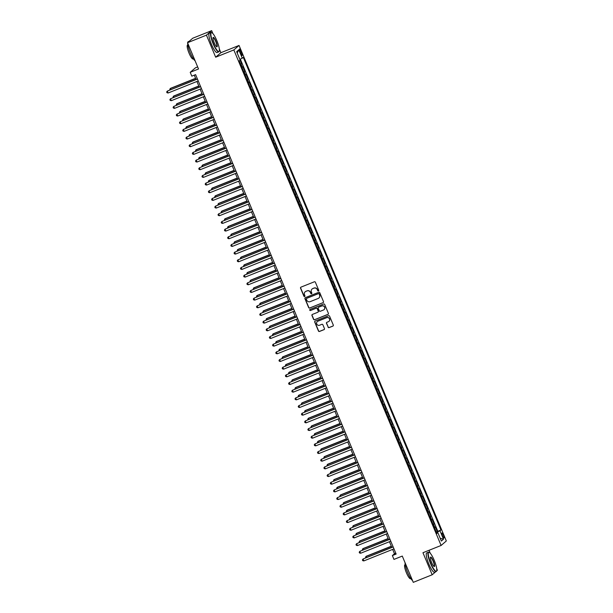 <?xml version="1.0" encoding="UTF-8"?>
<svg xmlns="http://www.w3.org/2000/svg" width="613" height="613" viewBox="0 0 613 613"><rect width="100%" height="100%" fill="white"/><g stroke="black" fill="none" stroke-linecap="round" stroke-linejoin="round"><path stroke-width="0.92" d="M318.438 290.983A0.575 0.559 -130.8 0 0 318.737 290.248L315.389 282.248A0.82 0.797 -130.8 0 0 314.331 281.796L300.968 287.145A0.82 0.797 -130.8 0 0 300.546 288.194L303.887 296.194A0.575 0.559 -130.8 0 0 304.784 296.424A0.575 0.559 -130.8 0 0 304.929 295.78L304.5 294.746A2.621 2.552 -130.8 0 1 305.864 291.382L306.975 290.937A2.621 2.552 -130.8 0 1 310.362 292.393L310.791 293.428A0.575 0.559 -130.8 0 0 311.688 293.658A0.575 0.559 -130.8 0 0 311.833 293.014L311.404 291.98A2.621 2.552 -130.8 0 1 312.768 288.616L313.879 288.171A2.621 2.552 -130.8 0 1 317.266 289.635L317.695 290.669A0.575 0.559 -130.8 0 0 318.438 290.983M312.14 288.984A2.621 2.552 -130.8 0 1 312.906 288.501L314.025 288.049A2.621 2.552 -130.8 0 1 317.404 289.512L317.841 290.547A0.575 0.559 -130.8 0 0 318.66 290.823M300.83 287.221A0.82 0.797 -130.8 0 0 300.684 288.072L304.033 296.071A0.575 0.559 -130.8 0 0 304.853 296.355M305.236 291.75A2.621 2.552 -130.8 0 1 306.002 291.259L307.121 290.815A2.621 2.552 -130.8 0 1 310.5 292.271L310.937 293.313A0.575 0.559 -130.8 0 0 311.756 293.589M443.406 535.134A2.667 0.567 68.2 0 0 441.965 533.042A2.667 0.567 68.2 0 0 442.502 535.908A2.667 0.567 68.2 0 0 443.942 537.999A2.667 0.567 68.2 0 0 443.406 535.134M328.062 327.15A0.82 0.797 -130.8 0 0 329.12 327.603L332.867 326.108A0.82 0.797 -130.8 0 0 333.296 325.059L329.579 316.17A0.82 0.797 -130.8 0 0 328.522 315.718L315.159 321.066A0.82 0.797 -130.8 0 0 314.73 322.116L318.446 330.997A0.82 0.797 -130.8 0 0 319.503 331.457L324.032 329.641A0.82 0.797 -130.8 0 0 324.461 328.591L322.875 324.79A0.82 0.797 -130.8 0 0 321.817 324.331L319.572 325.235A2.191 2.13 -130.8 0 1 317.296 321.564A2.191 2.13 -130.8 0 1 317.886 321.204L326.683 317.68A2.191 2.13 -130.8 0 1 328.951 321.358A2.191 2.13 -130.8 0 1 328.369 321.71L326.898 322.3A0.82 0.797 -130.8 0 0 326.476 323.35L328.2 327.028A0.82 0.797 -130.8 0 0 329.258 327.488L333.012 325.986A0.82 0.797 -130.8 0 0 333.158 325.909M212.895 33.592L211.661 30.65L206.451 35.148L187.54 42.718L198.528 68.985L190.214 72.319L191.815 76.158L195.601 74.64L396.144 554.06L392.358 555.57L393.967 559.408L402.281 556.075L413.277 582.35L432.18 574.779L435.697 571.753M206.451 35.148L215.676 57.201L233.829 49.929L441.107 545.463L422.955 552.727L432.18 574.779M323.074 302.692A0.82 0.797 -130.8 0 0 323.503 301.642L319.787 292.753A0.82 0.797 -130.8 0 0 318.729 292.301L305.366 297.65A0.82 0.797 -130.8 0 0 304.937 298.7L308.653 307.58A0.82 0.797 -130.8 0 0 309.711 308.04L323.212 302.569A0.82 0.797 -130.8 0 0 323.358 302.493M324.683 304.462L328.399 313.35A0.82 0.797 -130.8 0 1 327.97 314.4L314.607 319.748A0.82 0.797 -130.8 0 1 313.549 319.289L311.963 315.488A0.82 0.797 -130.8 0 1 312.385 314.438L317.81 312.27A0.82 0.797 -130.8 0 0 318.239 311.22L317.182 308.699A0.82 0.797 -130.8 0 0 316.124 308.239L310.484 310.5A0.575 0.559 -130.8 0 1 309.887 309.542A0.575 0.559 -130.8 0 1 310.04 309.442L323.626 304.01A0.82 0.797 -130.8 0 1 324.683 304.462M436.571 570.994L437.398 570.282L436.701 568.626M187.54 42.718L192.758 38.221L211.661 30.65M436.241 532.038L437.314 531.609L435.391 527.011L434.87 527.448L433.59 524.383L433.153 524.659M433.031 524.368L434.104 523.939L432.18 519.341L431.667 519.778L430.38 516.713L429.943 516.989M429.828 516.698L430.893 516.269L428.97 511.663L428.456 512.108L427.169 509.043L426.74 509.311M426.617 509.028L427.69 508.598L425.759 503.993L425.246 504.438L423.966 501.373L423.529 501.641M423.407 501.357L424.48 500.928L422.556 496.323L422.035 496.768L420.756 493.703L420.319 493.971M420.196 493.687L421.269 493.258L419.346 488.653L418.832 489.097L417.545 486.032L417.108 486.301M416.993 486.017L418.058 485.588L416.135 480.983L415.622 481.427L414.334 478.362L413.905 478.63M413.783 478.347L414.855 477.918L412.924 473.313L412.411 473.757L411.131 470.692L410.695 470.96M410.572 470.677L411.645 470.248L409.714 465.642L409.2 466.087L407.921 463.014L407.484 463.29M407.361 462.999L408.434 462.577L406.511 457.972L405.998 458.417L404.71 455.344L404.274 455.62M404.159 455.329L405.224 454.907L403.3 450.302L402.787 450.747L401.5 447.674L401.071 447.95M400.948 447.659L402.013 447.229L400.09 442.632L399.576 443.076L398.297 440.004L397.86 440.28M397.737 439.988L398.81 439.559L396.879 434.962L396.366 435.406L395.086 432.334L394.649 432.609M394.527 432.318L395.6 431.889L393.676 427.292L393.163 427.736L391.876 424.663L391.439 424.939M391.324 424.648L392.389 424.219L390.466 419.621L389.952 420.058L388.665 416.993L388.236 417.269M388.113 416.978L389.178 416.549L387.255 411.951L386.742 412.388L385.462 409.323L385.025 409.599M384.903 409.308L385.975 408.879L384.044 404.274L383.531 404.718L382.251 401.653L381.815 401.921M381.692 401.638L382.765 401.209L380.842 396.603L380.328 397.048L379.041 393.983L378.604 394.251M378.489 393.967L379.554 393.538L377.631 388.933L377.118 389.378L375.83 386.313L375.394 386.581M375.279 386.297L376.344 385.868L374.42 381.263L373.907 381.707L372.627 378.642L372.191 378.911M372.068 378.627L373.141 378.198L371.21 373.593L370.696 374.037L369.417 370.972L368.98 371.24M368.857 370.957L369.93 370.528L368.007 365.923L367.493 366.367L366.206 363.302L365.769 363.57M365.654 363.287L366.72 362.858L364.796 358.253L364.283 358.697L362.996 355.624L362.559 355.9M362.444 355.609L363.509 355.188L361.586 350.582L361.072 351.027L359.785 347.954L359.356 348.23M359.233 347.939L360.306 347.517L358.375 342.912L357.862 343.357L356.582 340.284L356.145 340.56M356.023 340.269L357.095 339.84L355.172 335.242L354.651 335.686L353.372 332.614L352.935 332.89M352.812 332.598L353.885 332.169L351.962 327.572L351.448 328.016L350.161 324.944L349.724 325.219M349.609 324.928L350.674 324.499L348.751 319.902L348.238 320.346L346.95 317.273L346.521 317.549M346.399 317.258L347.471 316.829L345.54 312.232L345.027 312.668L343.747 309.603L343.311 309.879M343.188 309.588L344.261 309.159L342.338 304.561L341.816 304.998L340.537 301.933L340.1 302.209M339.977 301.918L341.05 301.489L339.127 296.884L338.614 297.328L337.326 294.263L336.889 294.531M336.775 294.248L337.84 293.819L335.916 289.213L335.403 289.658L334.116 286.593L333.687 286.861M333.564 286.577L334.637 286.148L332.706 281.543L332.192 281.988L330.913 278.923L330.476 279.191M330.353 278.907L331.426 278.478L329.503 273.873L328.982 274.317L327.702 271.252L327.265 271.521M327.143 271.237L328.216 270.808L326.292 266.203L325.779 266.647L324.492 263.582L324.055 263.851M323.94 263.567L325.005 263.138L323.082 258.533L322.568 258.977L321.281 255.912L320.852 256.18M320.729 255.897L321.802 255.468L319.871 250.863L319.358 251.307L318.078 248.234L317.641 248.51M317.519 248.219L318.591 247.798L316.668 243.192L316.147 243.637L314.867 240.564L314.431 240.84M314.308 240.549L315.381 240.127L313.458 235.522L312.944 235.967L311.657 232.894L311.22 233.17M311.105 232.879L312.17 232.45L310.247 227.852L309.734 228.297L308.446 225.224L308.017 225.5M307.895 225.209L308.967 224.779L307.036 220.182L306.523 220.626L305.243 217.554L304.807 217.83M304.684 217.538L305.757 217.109L303.826 212.512L303.312 212.956L302.033 209.884L301.596 210.159M301.473 209.868L302.546 209.439L300.623 204.842L300.109 205.278L298.822 202.213L298.385 202.489M298.27 202.198L299.336 201.769L297.412 197.171L296.899 197.608L295.612 194.543L295.182 194.819M295.06 194.528L296.125 194.099L294.202 189.494L293.688 189.938L292.409 186.873L291.972 187.141M291.849 186.858L292.922 186.429L290.991 181.823L290.478 182.268L289.198 179.203L288.761 179.471M288.639 179.188L289.711 178.758L287.788 174.153L287.275 174.598L285.987 171.533L285.551 171.801M285.436 171.517L286.501 171.088L284.578 166.483L284.064 166.928L282.777 163.863L282.348 164.131M282.225 163.847L283.29 163.418L281.367 158.813L280.854 159.257L279.574 156.192L279.137 156.461M279.015 156.177L280.087 155.748L278.156 151.143L277.643 151.587L276.363 148.522L275.927 148.79M275.804 148.507L276.877 148.078L274.953 143.473L274.44 143.917L273.153 140.844L272.716 141.12M272.601 140.829L273.666 140.408L271.743 135.802L271.23 136.247L269.942 133.174L269.513 133.45M269.391 133.159L270.456 132.737L268.532 128.132L268.019 128.577L266.739 125.504L266.303 125.78M266.18 125.489L267.253 125.06L265.322 120.462L264.808 120.907L263.529 117.834L263.092 118.11M262.969 117.819L264.042 117.389L262.119 112.792L261.605 113.236L260.318 110.164L259.881 110.44M259.766 110.148L260.832 109.719L258.908 105.122L258.395 105.566L257.108 102.494L256.671 102.769M256.556 102.478L257.621 102.049L255.698 97.452L255.184 97.888L253.897 94.823L253.468 95.099M253.345 94.808L254.418 94.379L252.487 89.782L251.974 90.218L250.694 87.153L250.257 87.429M250.135 87.138L251.207 86.709L249.284 82.104L248.763 82.548L247.483 79.483L247.047 79.751M246.932 79.468L247.997 79.039L246.074 74.434L245.56 74.878L244.273 71.813L243.836 72.081M243.721 71.798L244.786 71.369L242.863 66.763L241.913 67.484M240.012 51.798L240.717 53.484A2.582 0.544 68.2 0 0 242.12 55.507A2.582 0.544 68.2 0 0 241.591 52.733L240.886 51.048A2.582 0.544 68.2 0 0 239.491 49.025A2.582 0.544 68.2 0 0 240.012 51.798M233.829 49.929L239.039 45.439L446.325 540.965L441.107 545.463M437.314 531.609L440.962 529.931L243.307 57.415L239.882 59.415M440.962 529.931L439.973 530.781L443.505 539.218L441.36 541.064L437.835 532.628L436.847 533.479L239.185 60.963L240.173 60.112L236.649 51.676L238.786 49.829L242.319 58.266M240.511 64.127L241.583 63.698L240.633 64.411M244.786 71.369L244.273 71.813M247.997 79.039L247.483 79.483M251.207 86.709L250.694 87.153M254.418 94.379L253.897 94.823M257.621 102.049L257.108 102.494M260.832 109.719L260.318 110.164M264.042 117.389L263.529 117.834M267.253 125.06L266.739 125.504M270.456 132.737L269.942 133.174M273.666 140.408L273.153 140.844M276.877 148.078L276.363 148.522M280.087 155.748L279.574 156.192M283.29 163.418L282.777 163.863M286.501 171.088L285.987 171.533M289.711 178.758L289.198 179.203M292.922 186.429L292.409 186.873M296.125 194.099L295.612 194.543M299.336 201.769L298.822 202.213M302.546 209.439L302.033 209.884M305.757 217.109L305.243 217.554M308.967 224.779L308.446 225.224M312.17 232.45L311.657 232.894M315.381 240.127L314.867 240.564M318.591 247.798L318.078 248.234M321.802 255.468L321.281 255.912M325.005 263.138L324.492 263.582M328.216 270.808L327.702 271.252M331.426 278.478L330.913 278.923M334.637 286.148L334.116 286.593M337.84 293.819L337.326 294.263M341.05 301.489L340.537 301.933M344.261 309.159L343.747 309.603M347.471 316.829L346.95 317.273M350.674 324.499L350.161 324.944M353.885 332.169L353.372 332.614M357.095 339.84L356.582 340.284M360.306 347.517L359.785 347.954M363.509 355.188L362.996 355.624M366.72 362.858L366.206 363.302M369.93 370.528L369.417 370.972M373.141 378.198L372.627 378.642M376.344 385.868L375.83 386.313M379.554 393.538L379.041 393.983M382.765 401.209L382.251 401.653M385.975 408.879L385.462 409.323M389.178 416.549L388.665 416.993M392.389 424.219L391.876 424.663M395.6 431.889L395.086 432.334M398.81 439.559L398.297 440.004M402.013 447.229L401.5 447.674M405.224 454.907L404.71 455.344M408.434 462.577L407.921 463.014M411.645 470.248L411.131 470.692M414.855 477.918L414.334 478.362M418.058 485.588L417.545 486.032M421.269 493.258L420.756 493.703M424.48 500.928L423.966 501.373M427.69 508.598L427.169 509.043M430.893 516.269L430.38 516.713M434.104 523.939L433.59 524.383M437.782 531.203L240.342 59.2M241.583 63.698L240.104 60.174M197.67 66.924L195.424 67.821L190.214 72.319M215.676 57.201L220.887 52.703L219.308 48.933M220.887 52.703L239.039 45.439M430.288 553.286L429.039 550.29M392.649 549.386L394.473 553.754L392.358 555.57M194.283 75.169L196.06 79.422M196.919 81.475L199.263 87.092M200.129 89.146L202.474 94.762M203.332 96.816L205.684 102.432M206.543 104.486L208.895 110.102M209.753 112.156L212.098 117.773M212.964 119.826L215.309 125.443M216.167 127.496L218.519 133.113M219.377 135.167L221.73 140.783M222.588 142.844L224.933 148.453M225.799 150.514L228.143 156.123M229.001 158.185L231.354 163.794M232.212 165.855L234.564 171.464M235.423 173.525L237.767 179.134M238.633 181.195L240.978 186.812M241.844 188.865L244.189 194.482M245.047 196.535L247.399 202.152M248.257 204.206L250.602 209.822M251.468 211.876L253.813 217.492M254.679 219.546L257.023 225.163M257.881 227.216L260.234 232.833M261.092 234.886L263.444 240.503M264.303 242.556L266.647 248.173M267.513 250.234L269.858 255.843M270.716 257.904L273.069 263.513M273.927 265.575L276.279 271.184M277.137 273.245L279.482 278.854M280.348 280.915L282.693 286.524M283.551 288.585L285.903 294.202M286.761 296.255L289.114 301.872M289.972 303.925L292.317 309.542M293.183 311.596L295.527 317.212M296.385 319.266L298.738 324.882M299.596 326.936L301.948 332.553M302.807 334.606L305.151 340.223M306.017 342.276L308.362 347.893M309.22 349.946L311.573 355.563M312.431 357.624L314.783 363.233M315.641 365.294L317.986 370.903M318.852 372.965L321.197 378.573M322.055 380.635L324.407 386.244M325.265 388.305L327.618 393.914M328.476 395.975L330.821 401.592M331.687 403.645L334.031 409.262M334.89 411.315L337.242 416.932M338.1 418.985L340.453 424.602M341.311 426.656L343.655 432.272M344.521 434.326L346.866 439.942M347.732 441.996L350.077 447.613M350.935 449.666L353.287 455.283M354.145 457.336L356.49 462.953M357.356 465.014L359.701 470.623M360.567 472.684L362.911 478.293M363.77 480.354L366.122 485.963M366.98 488.025L369.332 493.634M370.191 495.695L372.535 501.304M373.401 503.365L375.746 508.982M376.604 511.035L378.957 516.652M379.815 518.705L382.167 524.322M383.025 526.375L385.37 531.992M386.236 534.046L388.581 539.662M389.439 541.716L391.791 547.332M395.791 553.225L394.473 553.754M245.123 75.154L245.56 74.878M248.334 82.824L248.763 82.548M251.537 90.494L251.974 90.218M254.747 98.164L255.184 97.888M257.958 105.834L258.395 105.566M261.169 113.505L261.605 113.236M264.372 121.175L264.808 120.907M267.582 128.845L268.019 128.577M270.793 136.515L271.23 136.247M274.003 144.185L274.44 143.917M277.214 151.863L277.643 151.587M280.417 159.533L280.854 159.257M283.627 167.203L284.064 166.928M286.838 174.874L287.275 174.598M290.049 182.544L290.478 182.268M293.252 190.214L293.688 189.938M296.462 197.884L296.899 197.608M299.673 205.554L300.109 205.278M302.883 213.224L303.312 212.956M306.086 220.895L306.523 220.626M309.297 228.565L309.734 228.297M312.507 236.235L312.944 235.967M315.718 243.905L316.147 243.637M318.921 251.575L319.358 251.307M322.131 259.253L322.568 258.977M325.342 266.923L325.779 266.647M328.553 274.593L328.982 274.317M331.756 282.264L332.192 281.988M334.966 289.934L335.403 289.658M338.177 297.604L338.614 297.328M341.387 305.274L341.816 304.998M344.59 312.944L345.027 312.668M347.801 320.614L348.238 320.346M351.011 328.284L351.448 328.016M354.222 335.955L354.651 335.686M357.425 343.625L357.862 343.357M360.636 351.295L361.072 351.027M363.846 358.965L364.283 358.697M367.057 366.643L367.493 366.367M370.26 374.313L370.696 374.037M373.47 381.983L373.907 381.707M376.681 389.653L377.118 389.378M379.891 397.324L380.328 397.048M383.102 404.994L383.531 404.718M386.305 412.664L386.742 412.388M389.516 420.334L389.952 420.058M392.726 428.004L393.163 427.736M395.937 435.674L396.366 435.406M399.14 443.345L399.576 443.076M402.35 451.015L402.787 450.747M405.561 458.685L405.998 458.417M408.771 466.355L409.2 466.087M411.974 474.033L412.411 473.757M415.185 481.703L415.622 481.427M418.395 489.373L418.832 489.097M421.606 497.043L422.035 496.768M424.809 504.714L425.246 504.438M428.02 512.384L428.456 512.108M431.23 520.054L431.667 519.778M437.835 532.628L436.64 532.981M434.441 527.724L434.87 527.448M436.418 532.467L439.973 530.781M237.223 53.063L238.786 49.829M443.505 539.218L440.203 538.291M305.22 297.726A0.82 0.797 -130.8 0 0 305.075 298.577L308.799 307.458A0.82 0.797 -130.8 0 0 309.856 307.918L323.212 302.569M319.089 294.002A0.575 0.559 -130.8 0 0 318.354 293.681L306.623 298.378A0.575 0.559 -130.8 0 0 306.324 299.113L306.784 300.201A2.621 2.552 -130.8 0 0 310.163 301.657L318.178 298.454A2.621 2.552 -130.8 0 0 319.549 295.091L319.235 293.88A0.575 0.559 -130.8 0 0 318.492 293.558L318.354 293.681M306.546 298.416A0.575 0.559 -130.8 0 1 306.761 298.255L318.492 293.558M318.952 297.964A2.621 2.552 -130.8 0 0 319.687 294.968L319.549 295.091M319.235 293.88L319.687 294.968M312.247 314.515A0.82 0.797 -130.8 0 0 312.101 315.366L313.695 319.166A0.82 0.797 -130.8 0 0 314.753 319.626L328.116 314.277A0.82 0.797 -130.8 0 0 328.261 314.201M318.093 312.071A0.82 0.797 -130.8 0 0 318.377 311.097L317.319 308.577A0.82 0.797 -130.8 0 0 316.262 308.117L310.484 310.5M309.963 309.481A0.575 0.559 -130.8 0 0 310.622 310.377M323.434 310.017A2.191 2.13 -130.8 0 0 324.415 306.898A2.191 2.13 -130.8 0 0 321.748 305.987L318.645 307.228A0.82 0.797 -130.8 0 0 318.216 308.278L319.273 310.806A0.82 0.797 -130.8 0 0 320.331 311.258L323.434 310.017M324.085 309.596A2.191 2.13 -130.8 0 0 321.886 305.872L321.748 305.987M318.499 307.305A0.82 0.797 -130.8 0 1 318.791 307.105L321.886 305.872M326.752 322.377A0.82 0.797 -130.8 0 0 326.614 323.227L328.2 327.028M329.02 321.289A2.191 2.13 -130.8 0 0 326.821 317.565L326.683 317.68M317.365 321.503A2.191 2.13 -130.8 0 1 318.024 321.082L326.821 317.565M315.013 321.143A0.82 0.797 -130.8 0 0 314.875 321.994L318.591 330.874A0.82 0.797 -130.8 0 0 319.649 331.334L324.177 329.518A0.82 0.797 -130.8 0 0 324.323 329.442M195.593 78.303L170.483 88.356L170.537 89.636M195.647 78.441L170.13 88.655L169.678 89.981M197.378 78.893L167.311 91.092L197.432 79.031M168.115 93.007L166.997 92.732L166.675 91.965L167.311 91.092L168.115 93.007L198.237 80.947M216.841 40.634A10.168 2.153 68.2 0 0 211.86 32.719A10.168 2.153 68.2 0 0 213.401 43.592A10.168 2.153 68.2 0 0 219.239 51.155A10.168 2.153 68.2 0 0 216.841 40.634M219.239 51.155L219.117 51.469A10.421 2.207 -111.8 0 1 218.764 51.875A10.421 2.207 -111.8 0 1 213.132 43.722A10.421 2.207 -111.8 0 1 211.018 32.527A10.421 2.207 -111.8 0 1 211.554 32.581L211.86 32.719M215.975 41.37A5.088 1.073 -111.8 0 1 216.749 46.81A5.088 1.073 -111.8 0 1 214.259 42.856A5.088 1.073 -111.8 0 1 213.056 37.592A5.088 1.073 -111.8 0 1 215.975 41.37M216.581 46.711A4.835 1.027 68.2 0 0 216.688 46.695A4.835 1.027 68.2 0 0 215.707 41.5A4.835 1.027 68.2 0 0 213.094 37.715A4.835 1.027 68.2 0 0 213.01 37.776M195.11 60.81A10.421 2.207 -111.8 0 1 190.291 52.864A10.421 2.207 -111.8 0 1 187.67 43.033M187.708 42.573A10.421 2.207 -111.8 0 1 188.176 41.676L189.241 41.247M193.417 58.879L193.103 59.009A7.502 1.586 -111.8 0 1 189.042 53.139A7.502 1.586 -111.8 0 1 187.524 45.078L187.839 44.956M218.764 51.875L217.102 52.542A10.421 2.207 -111.8 0 1 211.462 44.389A10.421 2.207 -111.8 0 1 209.355 33.194L211.018 32.527M434.226 560.32A10.168 2.153 68.2 0 0 429.253 552.413A10.168 2.153 68.2 0 0 430.793 563.286A10.168 2.153 68.2 0 0 436.632 570.849A10.168 2.153 68.2 0 0 434.226 560.32M436.632 570.849L436.51 571.163A10.421 2.207 -111.8 0 1 436.157 571.569A10.421 2.207 -111.8 0 1 430.518 563.416A10.421 2.207 -111.8 0 1 428.41 552.221A10.421 2.207 -111.8 0 1 428.947 552.275L429.253 552.413M433.368 561.064A5.088 1.073 -111.8 0 1 434.134 566.496A5.088 1.073 -111.8 0 1 431.652 562.542A5.088 1.073 -111.8 0 1 430.449 557.278A5.088 1.073 -111.8 0 1 433.368 561.064M433.973 566.397A4.835 1.027 68.2 0 0 434.081 566.381A4.835 1.027 68.2 0 0 433.1 561.186A4.835 1.027 68.2 0 0 430.487 557.409A4.835 1.027 68.2 0 0 430.395 557.47M412.503 580.496A10.421 2.207 -111.8 0 1 407.683 572.557A10.421 2.207 -111.8 0 1 405.063 562.719M410.81 578.572L410.488 578.703A7.502 1.586 -111.8 0 1 406.434 572.826A7.502 1.586 -111.8 0 1 404.917 564.772L405.231 564.642M436.157 571.569L434.494 572.236A10.421 2.207 -111.8 0 1 428.855 564.083A10.421 2.207 -111.8 0 1 426.748 552.888L428.41 552.221M198.804 85.973L173.694 96.026L173.747 97.306M198.857 86.111L173.341 96.333L172.889 97.651M202.006 93.643L176.904 103.697L176.958 104.976M202.068 93.781L176.552 104.003L176.1 105.321M205.217 101.314L180.107 111.367L180.168 112.646M205.278 101.451L179.755 111.673L179.303 112.991M208.428 108.984L183.318 119.037L183.371 120.317M208.481 109.122L182.965 119.343L182.513 120.661M200.581 86.563L170.521 98.762L200.643 86.701M171.326 100.678L170.207 100.402L169.885 99.635L170.521 98.762L171.326 100.678L201.447 88.617M203.792 94.233L173.732 106.432L203.853 94.371M174.529 108.348L173.418 108.072L173.096 107.306L173.732 106.432L174.529 108.348L204.65 96.287M207.002 101.904L176.942 114.102L207.056 102.042M177.739 116.018L176.621 115.742L176.299 114.976L176.942 114.102L177.739 116.018L207.861 103.957M210.213 109.574L180.145 121.772L210.267 109.712M180.95 123.688L179.831 123.42L179.509 122.646L180.145 121.772L180.95 123.688L211.071 111.627M211.638 116.654L186.528 126.707L186.582 127.987M211.692 116.799L186.176 127.014L185.724 128.332M213.416 117.244L183.356 129.443L213.477 117.382M184.161 131.358L183.042 131.09L182.72 130.316L183.356 129.443L184.161 131.358L214.282 119.297M214.841 124.324L189.739 134.377L189.792 135.657M214.902 124.47L189.386 134.684L188.934 136.002M216.627 124.914L186.567 137.113L216.688 125.052M187.363 139.028L186.252 138.76L185.931 137.994L186.567 137.113L187.363 139.028L217.485 126.975M218.052 132.002L192.942 142.047L193.003 143.327M218.113 132.14L192.589 142.354L192.137 143.672M219.837 132.584L189.777 144.783L219.891 132.722M190.574 146.699L189.455 146.43L189.133 145.664L189.777 144.783L190.574 146.699L220.695 134.645M221.262 139.672L196.152 149.718L196.206 150.997M221.316 139.81L195.8 150.024L195.348 151.342M223.048 140.254L192.98 152.453L223.101 140.392M193.785 154.369L192.666 154.101L192.344 153.334L192.98 152.453L193.785 154.369L223.906 142.316M224.473 147.342L199.363 157.388L199.417 158.667M224.527 147.48L199.01 157.694L198.558 159.012M226.251 147.925L196.191 160.123L226.312 148.062M196.995 162.039L195.876 161.771L195.555 161.004L196.191 160.123L196.995 162.039L227.116 149.986M227.676 155.012L202.574 165.058L202.627 166.338M227.737 155.15L202.221 165.364L201.769 166.682M229.461 155.595L199.401 167.793L229.523 155.74M200.206 169.717L199.087 169.441L198.765 168.675L199.401 167.793L200.206 169.717L230.319 157.656M230.886 162.683L205.776 172.736L205.838 174.015M230.948 162.82L205.424 173.035L204.98 174.353M232.672 163.265L202.612 175.464L232.733 163.41M203.409 177.387L202.29 177.111L201.968 176.345L202.612 175.464L203.409 177.387L233.53 165.326M234.097 170.353L208.987 180.406L209.041 181.686M234.151 170.491L208.635 180.705L208.182 182.03M235.882 170.943L205.815 183.134L235.936 171.081M206.619 185.057L205.501 184.781L205.179 184.015L205.815 183.134L206.619 185.057L236.741 172.996M239.085 178.613L209.025 190.812L239.147 178.751M209.83 192.727L208.711 192.451L208.389 191.685L209.025 190.812L209.83 192.727L239.951 180.666M242.296 186.283L212.236 198.482L242.357 186.421M213.04 200.397L211.922 200.122L211.6 199.355L212.236 198.482L213.04 200.397L243.154 188.337M237.308 178.023L212.198 188.076L212.251 189.356M237.361 178.161L211.845 188.375L211.393 189.701M240.511 185.693L215.408 195.746L215.462 197.026M240.572 185.831L215.056 196.045L214.604 197.371M243.721 193.363L218.611 203.416L218.672 204.696M243.782 193.501L218.266 203.715L217.814 205.041M245.506 193.953L215.447 206.152L245.568 194.091M216.243 208.068L215.125 207.792L214.811 207.025L215.447 206.152L216.243 208.068L246.365 196.007M246.932 201.033L221.822 211.087L221.883 212.366M246.985 201.171L221.469 211.393L221.017 212.711M248.717 201.623L218.649 213.822L248.771 201.761M219.454 215.738L218.335 215.462L218.013 214.696L218.649 213.822L219.454 215.738L249.575 203.677M250.142 208.704L225.032 218.757L225.086 220.036M250.196 208.841L224.68 219.063L224.228 220.381M251.92 209.294L221.86 221.492L251.981 209.431M222.665 223.408L221.546 223.132L221.224 222.366L221.86 221.492L222.665 223.408L252.786 211.347M253.345 216.374L228.243 226.427L228.297 227.707M253.407 216.512L227.89 226.733L227.438 228.051M255.131 216.964L225.071 229.162L255.192 217.102M225.875 231.078L224.756 230.81L224.435 230.036L225.071 229.162L225.875 231.078L255.989 219.017M256.556 224.044L231.453 234.097L231.507 235.377M256.617 224.189L231.101 234.404L230.649 235.721M258.341 224.634L228.281 236.833L258.402 224.772M229.078 238.748L227.959 238.48L227.645 237.706L228.281 236.833L229.078 238.748L259.199 226.687M259.766 231.714L234.656 241.767L234.718 243.047M259.828 231.86L234.304 242.074L233.852 243.392M261.552 232.304L231.484 244.503L261.605 232.442M232.289 246.418L231.17 246.15L230.848 245.384L231.484 244.503L232.289 246.418L262.41 234.365M262.977 239.392L237.867 249.437L237.921 250.717M263.031 239.53L237.515 249.744L237.062 251.062M264.755 239.974L234.695 252.173L264.816 240.112M235.499 254.089L234.381 253.82L234.059 253.054L234.695 252.173L235.499 254.089L265.621 242.035M266.18 247.062L241.078 257.108L241.131 258.387M266.241 247.2L240.725 257.414L240.273 258.732M267.965 247.644L237.905 259.843L268.027 247.782M238.71 261.759L237.591 261.49L237.269 260.724L237.905 259.843L238.71 261.759L268.831 249.706M269.391 254.732L244.288 264.778L244.342 266.057M269.452 254.87L243.936 265.084L243.484 266.402M272.601 262.402L247.491 272.448L247.552 273.727M272.662 262.54L247.139 272.754L246.687 274.072M275.812 270.072L250.702 280.126L250.755 281.405M275.865 270.21L250.349 280.425L249.897 281.742M271.176 255.314L241.116 267.513L271.237 255.452M241.913 269.429L240.794 269.161L240.48 268.394L241.116 267.513L241.913 269.429L272.034 257.376M274.386 262.985L244.319 275.183L274.44 263.13M245.123 277.107L244.005 276.831L243.683 276.065L244.319 275.183L245.123 277.107L275.245 265.046M277.589 270.655L247.529 282.854L277.651 270.8M248.334 284.777L247.215 284.501L246.893 283.735L247.529 282.854L248.334 284.777L278.455 272.716M279.015 277.743L253.912 287.796L253.966 289.075M279.076 277.881L253.56 288.095L253.108 289.42M280.8 278.333L250.74 290.524L280.861 278.471M251.545 292.447L250.426 292.171L250.104 291.405L250.74 290.524L251.545 292.447L281.666 280.386M282.225 285.413L257.123 295.466L257.176 296.746M282.286 285.551L256.77 295.765L256.318 297.09M284.011 286.003L253.951 298.202L284.072 286.141M254.747 300.117L253.629 299.841L253.315 299.075L253.951 298.202L254.747 300.117L284.869 288.056M285.436 293.083L260.326 303.136L260.387 304.416M285.497 293.221L259.973 303.435L259.521 304.761M287.221 293.673L257.154 305.872L287.275 293.811M257.958 307.787L256.839 307.511L256.518 306.745L257.154 305.872L257.958 307.787L288.079 295.727M288.646 300.753L263.536 310.806L263.59 312.086M288.7 300.891L263.184 311.105L262.732 312.431M290.432 301.343L260.364 313.542L290.485 301.481M261.169 315.457L260.05 315.182L259.728 314.415L260.364 313.542L261.169 315.457L291.29 303.397M291.849 308.423L266.747 318.476L266.801 319.756M291.911 308.561L266.394 318.783L265.942 320.101M295.06 316.093L269.958 326.147L270.011 327.426M295.121 316.231L269.605 326.453L269.153 327.771M298.27 323.764L273.16 333.817L273.222 335.096M298.332 323.902L272.808 334.123L272.356 335.441M293.635 309.013L263.575 321.212L293.696 309.151M264.379 323.128L263.261 322.852L262.939 322.086L263.575 321.212L264.379 323.128L294.501 311.067M296.845 316.683L266.785 328.882L296.907 316.821M267.582 330.798L266.463 330.522L266.149 329.756L266.785 328.882L267.582 330.798L297.703 318.737M300.056 324.354L269.988 336.552L300.109 324.492M270.793 338.468L269.674 338.2L269.352 337.426L269.988 336.552L270.793 338.468L300.914 326.407M301.481 331.434L276.371 341.487L276.425 342.767M301.535 331.579L276.019 341.793L275.566 343.111M303.266 332.024L273.199 344.222L303.32 332.162M274.003 346.138L272.885 345.87L272.563 345.096L273.199 344.222L274.003 346.138L304.125 334.077M304.684 339.104L279.582 349.157L279.635 350.437M304.745 339.25L279.229 349.464L278.777 350.782M306.469 339.694L276.409 351.893L306.531 339.832M277.214 353.808L276.095 353.54L275.773 352.774L276.409 351.893L277.214 353.808L307.335 341.755M307.895 346.782L282.792 356.827L282.846 358.107M307.956 346.92L282.44 357.134L281.988 358.452M309.68 347.364L279.62 359.563L309.741 347.502M280.417 361.478L279.306 361.21L278.984 360.444L279.62 359.563L280.417 361.478L310.538 349.425M311.105 354.452L285.995 364.497L286.056 365.777M311.166 354.59L285.643 364.804L285.191 366.122M312.891 355.034L282.831 367.233L312.944 355.172M283.627 369.149L282.509 368.88L282.187 368.114L282.831 367.233L283.627 369.149L313.749 357.095M314.316 362.122L289.206 372.168L289.259 373.447M314.369 362.26L288.853 372.474L288.401 373.792M316.101 362.704L286.033 374.903L316.155 362.842M286.838 376.819L285.719 376.551L285.397 375.784L286.033 374.903L286.838 376.819L316.959 364.766M317.526 369.792L292.416 379.838L292.47 381.117M317.58 369.93L292.064 380.144L291.612 381.462M319.304 370.375L289.244 382.573L319.365 370.52M290.049 384.497L288.93 384.221L288.608 383.454L289.244 382.573L290.049 384.497L320.17 372.436M320.729 377.462L295.627 387.516L295.681 388.795M320.791 377.6L295.274 387.814L294.822 389.132M322.515 378.045L292.455 390.243L322.576 378.19M293.252 392.167L292.14 391.891L291.819 391.125L292.455 390.243L293.252 392.167L323.373 380.106M323.94 385.133L298.83 395.186L298.891 396.465M324.001 385.271L298.477 395.485L298.025 396.81M325.725 385.723L295.665 397.914L325.779 385.861M296.462 399.837L295.343 399.561L295.022 398.795L295.665 397.914L296.462 399.837L326.583 387.776M327.15 392.803L302.04 402.856L302.094 404.136M327.204 392.941L301.688 403.155L301.236 404.48M328.936 393.393L298.868 405.591L328.989 393.531M299.673 407.507L298.554 407.231L298.232 406.465L298.868 405.591L299.673 407.507L329.794 395.446M330.361 400.473L305.251 410.526L305.305 411.806M330.415 400.611L304.899 410.825L304.446 412.151M332.139 401.063L302.079 413.262L332.2 401.201M302.883 415.177L301.765 414.901L301.443 414.135L302.079 413.262L302.883 415.177L333.005 403.116M333.564 408.143L308.462 418.196L308.515 419.476M333.625 408.281L308.109 418.495L307.657 419.821M335.349 408.733L305.289 420.932L335.411 408.871M306.094 422.847L304.975 422.572L304.653 421.805L305.289 420.932L306.094 422.847L336.208 410.787M336.775 415.813L311.665 425.866L311.726 427.146M336.836 415.951L311.312 426.173L310.86 427.491M338.56 416.403L308.5 428.602L338.614 416.541M309.297 430.518L308.178 430.242L307.856 429.475L308.5 428.602L309.297 430.518L339.418 418.457M339.985 423.483L314.875 433.537L314.929 434.816M340.039 423.621L314.523 433.843L314.071 435.161M341.77 424.073L311.703 436.272L341.824 424.211M312.507 438.188L311.389 437.912L311.067 437.146L311.703 436.272L312.507 438.188L342.629 426.127M343.196 431.154L318.086 441.207L318.139 442.486M343.249 431.291L317.733 441.513L317.281 442.831M344.973 431.744L314.913 443.942L345.035 431.881M315.718 445.858L314.599 445.59L314.277 444.816L314.913 443.942L315.718 445.858L345.839 433.797M346.399 438.824L321.296 448.877L321.35 450.157M346.46 438.969L320.944 449.183L320.492 450.501M348.184 439.414L318.124 451.612L348.245 439.552M318.929 453.528L317.81 453.26L317.488 452.486L318.124 451.612L318.929 453.528L349.042 441.467M349.609 446.494L324.499 456.547L324.561 457.827M349.671 446.639L324.147 456.854L323.702 458.172M351.395 447.084L321.335 459.283L351.456 447.222M322.131 461.198L321.013 460.93L320.691 460.164L321.335 459.283L322.131 461.198L352.253 449.145M352.82 454.172L327.71 464.217L327.771 465.497M352.873 454.31L327.357 464.524L326.905 465.842M354.605 454.754L324.538 466.953L354.659 454.892M325.342 468.868L324.223 468.6L323.902 467.834L324.538 466.953L325.342 468.868L355.463 456.815M356.03 461.842L330.92 471.887L330.974 473.167M356.084 461.98L330.568 472.194L330.116 473.512M357.808 462.424L327.748 474.623L357.869 462.562M328.553 476.539L327.434 476.27L327.112 475.504L327.748 474.623L328.553 476.539L358.674 464.485M359.233 469.512L334.131 479.558L334.185 480.837M359.295 469.65L333.779 479.864L333.326 481.182M361.019 470.094L330.959 482.293L361.08 470.232M331.763 484.209L330.645 483.941L330.323 483.174L330.959 482.293L331.763 484.209L361.877 472.156M362.444 477.182L337.342 487.228L337.395 488.507M362.505 477.32L336.989 487.534L336.537 488.852M364.229 477.765L334.169 489.963L364.291 477.91M334.966 491.887L333.847 491.611L333.533 490.844L334.169 489.963L334.966 491.887L365.087 479.826M365.654 484.852L340.544 494.906L340.606 496.185M365.708 484.99L340.192 495.204L339.74 496.522M368.865 492.523L343.755 502.576L343.809 503.855M368.919 492.66L343.403 502.875L342.951 504.2M372.068 500.193L346.966 510.246L347.019 511.526M372.129 500.331L346.613 510.545L346.161 511.87M375.279 507.863L350.176 517.916L350.23 519.196M375.34 508.001L349.824 518.215L349.372 519.54M378.489 515.533L353.379 525.586L353.44 526.866M378.55 515.671L353.027 525.885L352.575 527.211M381.7 523.203L356.59 533.256L356.643 534.536M381.753 523.341L356.237 533.563L355.785 534.881M367.44 485.435L337.372 497.633L367.493 485.58M338.177 499.557L337.058 499.281L336.736 498.515L337.372 497.633L338.177 499.557L368.298 487.496M370.643 493.113L340.583 505.304L370.704 493.25M341.387 507.227L340.269 506.951L339.947 506.185L340.583 505.304L341.387 507.227L371.509 495.166M373.853 500.783L343.793 512.981L373.915 500.921M344.598 514.897L343.479 514.621L343.157 513.855L343.793 512.981L344.598 514.897L374.719 502.836M377.064 508.453L347.004 520.652L377.125 508.591M347.801 522.567L346.682 522.291L346.368 521.525L347.004 520.652L347.801 522.567L377.922 510.506M380.275 516.123L350.207 528.322L380.328 516.261M351.011 530.237L349.893 529.961L349.571 529.195L350.207 528.322L351.011 530.237L381.133 518.177M383.477 523.793L353.417 535.992L383.539 523.931M354.222 537.908L353.103 537.632L352.781 536.865L353.417 535.992L354.222 537.908L384.343 525.847M384.903 530.873L359.8 540.927L359.854 542.206M384.964 531.011L359.448 541.233L358.996 542.551M386.688 531.463L356.628 543.662L386.749 531.601M357.433 545.578L356.314 545.302L355.992 544.536L356.628 543.662L357.433 545.578L387.554 533.517M388.113 538.543L363.011 548.597L363.065 549.876M388.175 538.681L362.658 548.903L362.206 550.221M389.899 539.134L359.839 551.332L389.96 539.271M360.636 553.248L359.517 552.98L359.203 552.206L359.839 551.332L360.636 553.248L390.757 541.187M391.324 546.214L366.214 556.267L366.275 557.546M391.385 546.359L365.861 556.573L365.409 557.891M393.109 546.804L363.042 559.002L393.163 546.942M363.846 560.918L362.727 560.65L362.406 559.876L363.042 559.002L363.846 560.918L393.967 548.857M242.35 67.208L241.062 64.143M239.875 51.454L240.886 51.048M240.572 53.139L241.591 52.733"/></g></svg>
